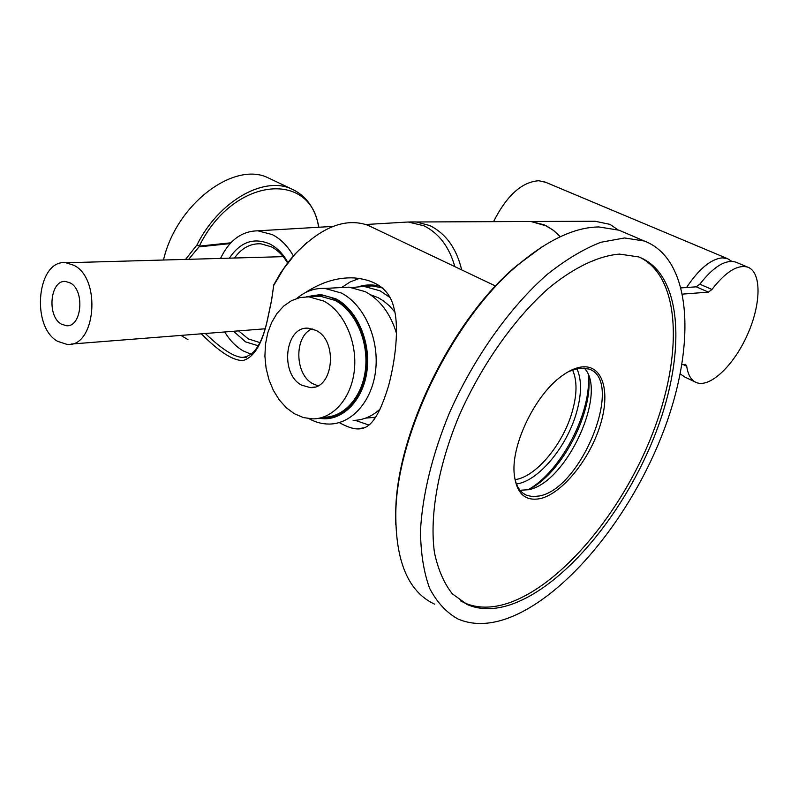 <?xml version="1.0" encoding="UTF-8"?>
<svg xmlns="http://www.w3.org/2000/svg" width="798" height="798" viewBox="0 0 798 798"><rect width="100%" height="100%" fill="white"/><g stroke="black" fill="none" stroke-linecap="round" stroke-linejoin="round"><path stroke-width="1.2" d="M624.545 237.964L600.924 242.253C583.817 248.896 565.981 259.55 547.438 274.233C510.231 306.701 474.062 357.404 449.523 412.706C432.307 454.301 422.341 495.279 420.496 530.68C420.706 553.064 423.748 572.286 429.633 588.355C436.955 602.33 446.411 612.555 457.972 619.009C472.127 625.063 488.206 625.004 506.211 618.819C565.892 597.742 631.577 515.927 663.836 430.381C696.255 345.005 692.455 259.28 644.295 241.016L624.545 237.964M619.527 254.103L638.709 256.926C682.719 273.664 686.41 352.526 656.265 431.538C626.3 510.69 565.293 586.011 510.6 604.675C494.451 610.041 480.027 610.011 467.329 604.605L452.386 593.872C444.097 583.458 438.142 569.772 434.491 552.824C429.344 516.535 437.952 466.471 459.139 415.678C481.463 365.045 514.421 318.462 548.515 288.327C574.051 267.31 598.56 255.779 619.527 254.103M624.625 232.607L618.949 230.183L598.889 226.951C574.779 227.211 547.827 239.859 518.032 264.896C453.643 318.352 396.786 433.693 395.818 512.845C395.459 561.533 408.396 591.976 434.601 604.156M541.992 246.881L516.605 265.774C452.885 318.661 396.716 432.626 395.748 510.959L395.778 524.934M528.166 489.802L532.246 487.239C563.558 466.76 591.767 410.142 588.236 374.861M529.094 489.583L534.929 486.042C565.333 466.182 592.675 410.711 588.705 376.935L588.585 375.738M520.047 490.261L528.525 489.723C566.67 482.92 608.485 391.519 584.006 367.918M514.301 475.548C515.907 485.862 520.047 492.456 526.7 495.339L532.785 496.655L539.628 495.927C582.141 488.127 624.694 380.297 588.964 369.035L579.238 368.078L568.735 371.499M581.393 367C575.268 367.858 568.665 370.91 561.593 376.137C535.777 394.501 511.907 442.92 514.082 472.526C515.927 493.064 524.765 501.733 540.595 498.541C562.42 493.204 589.373 459.758 599.976 425.992C610.859 392.187 603.049 364.028 581.393 367M460.526 600.834L464.815 603.029C477.533 608.455 491.977 608.505 508.146 603.168C561.991 584.904 622.001 511.797 652.365 434.062C682.849 356.457 681.193 277.854 640.076 257.445M180.907 335.419L187.959 339.619M272.138 179.72L267.799 177.655C233.624 161.146 176.168 204.448 163.49 260.028M185.575 259.4L196.966 244.946C218.592 201.395 263.23 176.119 290.971 188.677C305.923 195.281 315.23 208.138 318.901 227.24M371.858 227.161L367.688 225.176C345.295 217.525 321.185 227.071 295.35 253.814L283.639 268.736L273.704 285.465L271.599 300.347L267.559 319.429C262.362 343.499 254.263 357.175 243.24 360.467C233.485 361.005 219.52 352.118 201.355 333.813M305.055 292.796C321.524 282.043 337.943 277.086 354.312 277.943C376.806 279.958 390.052 290.123 394.042 308.437C398.052 322.422 397.564 351.469 388.636 385.604C376.915 424.017 367.22 429.284 356.945 428.915C352.487 428.726 346.581 426.621 339.25 422.591M318.611 227.26C310.891 170.134 233.206 176.907 199.42 245.864L196.966 244.946M341.614 287.539L350.202 281.903L359.539 278.352M355.19 420.327L368.846 425.015M273.704 285.465L271.529 300.357L267.659 318.631C262.392 343.838 253.804 356.756 241.914 357.404C233.305 356.586 221.126 348.616 205.355 333.494M188.697 259.31L198.991 246.861L230.083 243.619M273.664 285.046L280.377 273.295L288.038 262.343L294.731 254.303L307.16 242.283M199.42 245.864L198.991 246.861M230.841 242.801L199.39 246.103M307.948 296.806C316.996 293.953 326.063 294.821 335.18 299.41C356.018 310.013 369.953 341.833 366.033 370.93C362.302 400.077 341.734 420.586 320.197 418.002M296.876 298.402C305.255 291.28 314.602 287.948 324.936 288.417L341.255 292.996C363.539 304.247 378.9 337.454 375.798 368.846C372.866 400.287 352.247 424.037 329.235 424.057C322.272 424.087 315.529 422.302 309.016 418.681M340.836 287.579L348.995 287.15L365.215 291.639C379.968 299.569 390.392 313.454 396.476 333.305M380.207 408.975C372.117 416.416 363.09 420.227 353.135 420.406M394.84 312.038L389.394 305.824L383.339 300.786L378.162 297.674L370.442 294.731M389.923 297.435L380.018 290.801L363.868 286.372L352.397 287.499M375.609 417.254L365.634 418.112M382.611 287.948L372.217 285.933L364.107 286.362M318.711 418.322L324.636 418.8C345.714 418.83 364.576 397.105 367.279 368.327C370.142 339.599 356.157 309.155 335.788 298.771L320.676 294.522L306.432 296.796M323.679 301.036C343.569 311.25 357.225 341.165 354.442 369.374C351.798 397.633 333.384 418.95 312.796 418.88L303.36 417.573L294.253 413.663L286.253 407.708L279.2 399.828L273.355 390.342L268.926 379.629L266.083 368.097L264.906 356.177L265.465 344.307L267.729 332.956L271.619 322.532L276.996 313.454L283.689 306.073L291.43 300.696L299.928 297.564L308.876 296.836L323.679 301.036M316.008 330.382L308.337 328.217C284.976 325.933 279.519 374.102 301.694 385.175L310.252 387.589C333.365 389.514 338.422 340.806 316.008 330.382M312.756 296.617L320.168 296.188L334.931 300.337C354.771 310.472 368.377 340.128 365.584 368.097C362.93 396.117 344.556 417.284 324.028 417.224M312.148 328.816C293.943 336.028 294.562 374.611 312.966 383.798L317.893 385.753M493.563 221.635C506.76 195.5 521.852 181.874 538.85 180.737L545.842 182.363M686.559 287.499C699.038 268.846 710.948 258.971 722.28 257.874L727.497 258.632L544.685 181.874M731.826 261.375L727.497 258.632M544.116 224.807L552.665 229.774L560.286 236.727L553.812 230.652L546.63 226.014L530.939 221.495L544.116 224.807M618.011 229.854L609.991 224.368L595.109 221.255L587.448 221.285M224.757 331.968C229.804 340.387 235.979 346.711 243.26 350.93L251.719 354.472M293.345 255.859C287.669 245.974 280.647 238.891 272.268 234.592L257.864 230.822L333.005 226.413M220.547 258.412C229.245 240.298 241.674 231.091 257.864 230.822M229.375 258.163C240.338 241.884 253.854 237.166 269.914 244.018C277.125 247.749 283.12 253.914 287.898 262.512M258.173 345.734L245.525 341.863L233.545 331.28M525.034 221.525L595.109 221.255M234.472 258.023C241.614 248.088 250.402 243.35 260.826 243.799L271.35 246.811C277.744 250.123 283.15 255.51 287.559 262.961M259.739 342.522L248.348 338.931L238.612 330.881M680.255 373.883L684.784 377.035L695.078 381.943M736.823 262.552L735.816 262.133C725.591 259.2 713.602 266.552 699.816 284.188L711.956 289.465L708.405 292.128L682.709 294.103M681.293 287.879L696.265 286.821L699.816 284.188M681.961 364.666L685.562 364.347L686.709 366.242C687.976 374.98 691.218 380.437 696.445 382.591C710.16 388.117 733.921 365.255 747.427 334.741C761.142 304.327 761.831 272.228 747.796 267.16C737.681 264.288 725.731 271.719 711.956 289.465M57.646 341.344L66.992 344.387C95.391 348.068 101.855 279.031 74.064 265.365L65.985 262.771C37.257 258.771 30.374 326.512 57.646 341.344M61.366 324.108C46.533 316.217 50.214 279.37 65.725 281.495L70.264 282.951C85.246 290.512 81.695 327.739 66.274 325.704L61.366 324.108M572.495 369.843C577.433 380.756 577.154 395.349 571.657 413.613C562.121 445.484 535.398 477.174 515.079 479.618M380.786 286.412C373.654 284.457 366.631 284.437 359.738 286.362M373.055 417.733L375.23 417.823M576.834 368.516C582.021 379.988 581.712 395.349 575.917 414.591C565.862 448.077 537.792 481.413 516.456 483.977M267.559 319.429L267.659 318.631M401.833 222.383L408.167 222.014L423.878 225.764C438.91 233.225 449.234 246.851 454.85 266.642M409.863 221.954L416.097 221.924L429.853 225.575C445.932 233.634 456.546 248.407 461.683 269.894M683.038 364.506L686.709 366.242M696.265 286.821L708.405 292.128M395.748 510.959L395.818 512.845M516.605 265.774L518.032 264.896M618.949 230.183L644.295 241.016M588.705 376.935L588.415 375.299M534.929 486.042L532.246 487.239M523.428 493.493L526.7 495.339M464.815 603.029L467.329 604.605M290.981 188.677L267.799 177.655M495.558 286.013L367.688 225.176M364.327 427.738L356.945 428.915M241.914 357.404L246.612 357.175M294.731 254.303L295.35 253.814M372.217 285.933L363.868 286.372M348.995 287.15L324.936 288.417M308.876 296.836L320.168 296.188M310.252 387.589L314.492 387.06M530.939 221.495L408.167 222.014L365.833 224.497M735.816 262.133L747.796 267.16M264.816 328.816L71.112 344.058M283.2 256.647L65.985 262.771M68.438 325.554L66.274 325.704"/></g></svg>
